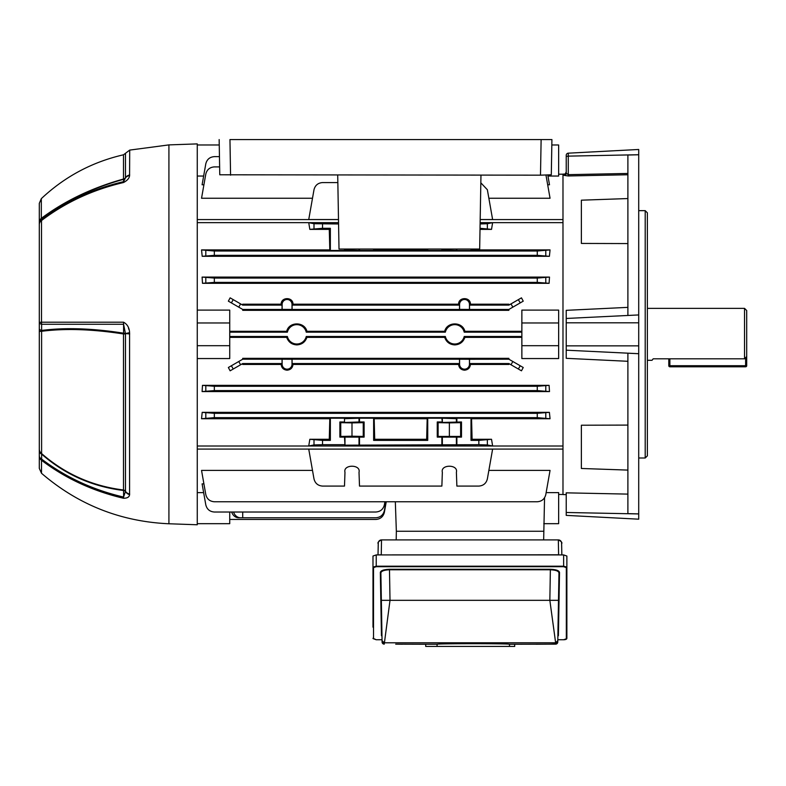 <?xml version="1.0" encoding="UTF-8"?>
<svg xmlns="http://www.w3.org/2000/svg" width="786" height="786" viewBox="0 0 786 786"><rect width="100%" height="100%" fill="white"/><g stroke="black" fill="none" stroke-linecap="round" stroke-linejoin="round"><path stroke-width="1.18" d="M282.125 359.271L282.125 364.232A4.952 4.952 0 0 0 287.077 369.174A4.952 4.952 0 0 0 292.019 364.232L292.019 359.271L282.066 359.212L282.066 363.545L281.162 364.458C281.565 367.927 283.54 369.842 287.077 370.186C290.604 369.842 292.579 367.936 292.991 364.458L292.078 363.545L459.515 363.545L459.515 359.212L292.078 359.212L292.078 363.545M459.574 359.271L459.574 364.232A4.952 4.952 0 0 0 464.516 369.174A4.952 4.952 0 0 0 469.468 364.232L469.468 359.271L459.515 359.212M292.991 364.458L458.602 364.458C459.014 367.927 460.989 369.842 464.516 370.186C468.053 369.842 470.028 367.936 470.431 364.458L469.527 363.545L508.876 363.545L510.979 364.753L512.845 361.511L508.876 359.212L508.876 358.337L242.717 358.337L242.717 359.212L282.066 359.212M229.728 336.496L287.381 336.496A9.678 9.678 0 0 0 306.245 336.496L445.348 336.496A9.678 9.678 0 0 0 464.212 336.496L521.865 336.496M229.728 337.371L286.703 337.371C288.423 342.097 291.793 344.602 296.813 344.897C301.834 344.612 305.204 342.097 306.913 337.371L444.68 337.371C446.389 342.097 449.759 344.602 454.78 344.897C459.8 344.612 463.17 342.097 464.89 337.371L464.212 336.496M306.913 337.371L306.245 336.496M562.982 494.463L558.649 494.463M203.643 492.616L197.266 492.616M312.504 470.411L201.54 470.411L205.804 494.61C206.944 499.022 209.783 501.409 214.332 501.763L537.26 501.763C541.809 501.409 544.649 499.022 545.789 494.61L550.053 470.411L488.863 470.411M456.391 472.298C458.503 464.202 440.239 464.202 442.351 472.298C440.239 464.202 458.503 464.202 456.391 472.298L456.872 486.082L478.841 486.082C483.38 485.728 486.229 483.341 487.359 478.929L492.616 449.12L308.741 449.12L313.997 478.929C315.137 483.341 317.976 485.728 322.525 486.082L344.494 486.082L344.975 472.298C342.863 464.202 361.118 464.202 359.015 472.298C361.118 464.202 342.863 464.202 344.975 472.298M546.142 492.616L558.649 492.616L558.649 523.673L543.765 523.673M384.914 501.763L384.374 504.867C383.234 509.289 380.395 511.666 375.846 512.02L214.332 512.02C209.783 511.666 206.944 509.289 205.804 504.867L202.1 483.881L203.908 483.881M197.266 176.044L203.643 176.044M551.821 144.988L558.649 144.988L558.649 176.044L547.95 176.044M219.451 156.64L214.332 156.64C209.783 156.994 206.944 159.371 205.804 163.793L202.1 184.779L203.908 184.779M547.685 184.779L549.493 184.779L547.783 175.072M480.826 182.814L487.359 189.731L492.616 219.54L480.187 219.54M338.491 219.54L308.741 219.54L313.997 189.731C315.137 185.319 317.976 182.932 322.525 182.578L337.842 182.578M312.504 198.249L201.54 198.249L205.804 174.05C206.944 169.638 209.783 167.251 214.332 166.897L219.628 166.897M545.975 175.121L550.053 198.249L488.863 198.249M442.351 472.298L441.87 486.082L359.497 486.082L359.015 472.298M322.525 440.366L330.356 440.366L330.356 418.191L344.494 418.191L344.494 421.974L339.876 421.974L339.876 437.114L344.494 437.114L344.975 445.171L478.841 444.689L478.841 440.366L491.535 439.286L492.616 445.986L308.741 445.986L309.831 439.286L322.525 440.366L322.525 444.689L344.494 444.689M330.356 440.366L329.275 439.286L329.806 418.742L201.54 418.742L202.199 412.355L549.394 412.355L550.053 418.742L471.561 418.742L472.091 439.286L491.535 439.286M309.831 439.286L329.275 439.286M322.525 444.689L313.997 444.945L308.741 445.986M492.616 445.986L487.359 444.945L478.841 444.689M338.55 222.674L308.741 222.674L313.997 223.715L338.57 223.971M480.108 223.961L487.359 223.715L492.616 222.674L480.128 222.674M322.525 223.971L322.525 228.294L330.356 228.294L329.275 229.374L309.831 229.374L308.741 222.674M201.54 249.919L214.332 251.019L214.332 255.342L202.199 256.305L201.54 249.919L329.806 249.919L330.356 250.469L330.356 228.294M330.356 250.469L344.494 250.469L344.494 249.054M322.525 228.294L309.831 229.374M281.162 364.458L242.717 364.458L242.717 363.545L282.066 363.545M242.717 363.545L230.131 370.815L228.362 367.504L242.717 359.212M512.845 361.511L523.23 367.504L521.472 370.815L510.979 364.753M508.876 363.545L508.876 364.458L470.431 364.458M197.266 446.006L562.982 446.006L562.982 449.091L197.266 449.091M480.187 219.569L562.982 219.569L562.982 222.654L480.128 222.654M338.55 222.654L197.266 222.654M202.1 277.085L549.493 277.085L549.1 283.304L202.493 283.304L202.1 277.085L214.332 278.067L537.26 278.067L549.493 277.085M549.1 385.356L202.493 385.356L214.332 386.27L537.26 386.27L549.1 385.356L549.493 391.575L537.26 390.593L537.26 386.27M214.332 386.27L214.332 390.593L202.1 391.575L549.493 391.575M202.1 391.575L202.493 385.356M521.865 331.289L464.89 331.289C462.551 321.464 447.018 321.464 444.68 331.289L306.913 331.289C304.575 321.464 289.042 321.464 286.703 331.289L229.728 331.289M558.649 322.967L521.865 322.967L521.865 310.106L558.649 310.106L558.649 358.554L521.865 358.554L521.865 345.693L558.649 345.693M464.89 337.371L521.865 337.371M197.266 358.554L229.728 358.554L229.728 345.693L197.266 345.693M197.266 322.967L229.728 322.967L229.728 310.106L197.266 310.106M469.468 309.389L469.468 304.428A4.952 4.952 0 0 0 464.516 299.486A4.952 4.952 0 0 0 459.574 304.428L459.574 309.389L469.527 309.448L469.527 305.115L508.876 305.115L508.876 304.202L470.431 304.202C470.647 296.823 458.405 296.803 458.602 304.202L292.991 304.202C293.198 296.823 280.966 296.803 281.162 304.202L242.717 304.202L242.717 305.115L282.066 305.115L282.066 309.448L242.717 309.448L228.362 301.156L230.131 297.845L242.717 305.115M510.979 303.907L521.472 297.845L523.23 301.156L512.845 307.149L510.979 303.907L508.876 305.115M242.717 309.448L242.717 310.323L508.876 310.323L508.876 309.448L512.845 307.149M492.616 222.674L491.535 229.374L480.03 228.294M480.01 229.374L491.535 229.374M471.58 249.054L471.561 249.919L550.053 249.919L549.394 256.305L537.26 255.342L537.26 251.019L550.053 249.919M202.199 256.305L549.394 256.305M329.806 249.919L329.275 229.374M458.602 304.202L459.515 305.115L459.515 309.448L292.078 309.448L292.078 305.115L292.991 304.202M292.078 305.115L459.515 305.115M469.527 305.115L470.431 304.202M469.527 309.448L508.876 309.448M458.602 364.458L459.515 363.545M469.468 359.271L508.876 359.212M469.527 359.212L469.527 363.545M281.162 304.202L282.066 305.115M521.865 332.164L464.212 332.164L464.89 331.289M444.68 331.289L445.348 332.164L306.245 332.164L306.913 331.289M445.348 336.496L444.68 337.371M286.703 331.289L287.381 332.164L229.728 332.164M287.381 336.496L286.703 337.371M229.728 519.458L375.846 519.458C380.395 519.104 383.234 516.716 384.374 512.305L386.231 501.763L395.329 501.763L396.35 531.248L543.499 531.248L396.35 531.248L396.203 539.903M464.212 332.164A9.678 9.678 0 0 0 445.348 332.164M306.245 332.164A9.678 9.678 0 0 0 287.381 332.164M233.56 512.02A8.656 7.496 90 0 0 240.624 517.778L242.717 517.778L242.717 512.02M242.717 517.778L375.846 517.778C380.395 517.424 383.234 515.036 384.374 510.625L385.936 501.763M240.624 517.778L238.748 517.778A8.656 7.496 -90 0 1 231.683 512.02M292.019 309.389L292.019 304.428A4.952 4.952 0 0 0 287.077 299.486A4.952 4.952 0 0 0 282.125 304.428L282.125 309.389L292.078 309.448M471.01 249.054L471.01 250.469L456.872 250.469L456.872 249.054M373.635 249.054L373.635 250.469L359.497 250.469L359.497 249.054M427.162 249.054L427.731 250.469L427.731 249.054M427.731 250.469L441.87 250.469L441.87 249.054M359.497 444.689L359.497 437.114L364.105 437.114L364.105 421.974L359.497 421.974L359.497 418.191L373.635 418.191L373.635 440.366L427.731 440.366L427.731 418.191L441.87 418.191L442.351 422.455L461.49 421.974L461.49 437.114L460.625 436.427L438.116 436.427L437.252 437.114L441.87 437.114L441.87 444.689M461.49 421.974L460.625 422.662L449.376 422.888L438.116 422.662L437.252 421.974L437.252 437.114M437.252 421.974L441.87 421.974M456.872 421.974L456.872 418.191L471.01 418.191L471.01 440.366L478.841 440.366M441.87 437.114L461.49 437.114M456.872 437.114L456.872 444.689M374.195 249.054L374.175 249.919L427.181 249.919M214.332 251.019L537.26 251.019M471.01 250.469L471.561 249.919M456.872 250.469L442.351 249.987L442.351 249.054M373.635 250.469L374.175 249.919M359.497 250.469L344.975 249.987L344.975 249.054M426.66 439.286L427.181 418.742L374.175 418.742L374.706 439.286L426.66 439.286L427.731 440.366M472.091 439.286L471.01 440.366M374.706 439.286L373.635 440.366M202.199 412.355L214.332 413.318L214.332 417.641L537.26 417.641L537.26 413.318L549.394 412.355M214.332 417.641L201.54 418.742M329.806 418.742L330.356 418.191M344.494 418.191L344.494 421.974M359.497 418.191L344.975 418.673M373.635 418.191L374.175 418.742M427.181 418.742L427.731 418.191M441.87 418.191L456.391 418.673L456.391 422.455M471.01 418.191L471.561 418.742M550.053 418.742L537.26 417.641M214.332 413.318L537.26 413.318M214.332 390.593L537.26 390.593M214.332 278.067L214.332 282.39L537.26 282.39L537.26 278.067M214.332 282.39L202.493 283.304M549.1 283.304L537.26 282.39M214.332 255.342L537.26 255.342M544.551 497.774L543.657 539.903M521.865 322.967L521.865 345.693M364.105 437.114L363.25 436.427L351.99 436.201L340.741 436.427L339.876 437.114M364.105 421.974L363.25 422.662L363.25 436.427M363.25 422.662L351.99 422.888L351.99 436.201M351.99 422.888L340.741 422.662L340.741 436.427M340.741 422.662L339.876 421.974M359.497 421.974L344.975 422.455M359.497 437.114L344.494 437.114M438.116 422.662L438.116 436.427M460.625 422.662L460.625 436.427M449.376 422.888L449.376 436.201M229.728 322.967L229.728 345.693M219.245 144.988L197.266 144.988M229.728 512.02L229.728 523.673L197.266 523.673M197.266 219.569L338.491 219.569M230.013 139.574L551.919 139.574L541.122 139.574L540.493 175.17L219.766 174.787L219.156 139.574L219.766 174.787M541.053 139.574L551.919 139.574L551.3 174.787L540.493 175.17M337.715 175.17L339.012 249.054L479.666 249.054L480.963 175.17M647.369 360.293L652.036 360.293L653.195 358.809L744.538 358.809L744.538 308.358L647.369 308.358M744.538 308.358L746.7 310.529L746.7 356.5L744.538 358.809M41.511 473.28L39.3 468.397L39.3 203.358L41.324 198.642L41.324 218.351C64.737 200.882 92.129 187.775 123.49 179.031L123.49 154.793L125.485 153.299L125.485 177.734A3.026 2.623 0 0 1 123.49 179.031L123.589 179.306C92.326 188.041 65.002 201.088 41.609 218.439L41.638 219.618C65.592 201.481 92.905 188.827 123.589 181.664A6.494 0.835 77 0 0 123.53 182.529C92.827 189.701 65.484 202.366 41.511 220.532L41.511 322.191L123.53 322.191C127.303 324.235 129.317 327.713 129.582 332.645L129.582 494.689C129.317 497.047 127.303 498.236 123.53 498.265C92.827 491.073 65.484 478.409 41.511 460.272L41.511 473.28C78.168 504.769 120.641 521.599 168.921 523.771L197.266 524.763L197.266 143.897L168.921 144.889L168.921 523.771M39.3 449.179A6.494 5.689 0 0 0 41.324 453.306C64.737 473.86 92.129 486.082 123.49 489.992L123.49 333.962C92.296 329.137 64.904 328.253 41.324 331.328L39.3 331.427L39.3 317.416M39.3 245.301L39.3 214.666M168.921 144.889L129.7 150.097L129.582 175.651C129.317 178.235 127.303 180.525 123.53 182.529M128.875 329.442L128.482 328.116M41.638 219.618A6.494 2.142 52.7 0 0 41.511 220.532A6.494 5.315 0 0 0 39.3 224.531A6.494 6.376 0 0 1 41.638 219.618M129.582 175.651A6.494 5.355 18.5 0 0 125.446 177.941L123.589 181.664L123.589 179.306A3.026 2.928 180 0 0 125.446 177.941L125.485 177.734A6.494 5.62 0 0 1 129.7 174.964M39.3 222.379A6.494 5.551 180 0 1 41.324 218.351L41.609 218.439A6.494 6.386 0 0 0 39.3 223.322M129.582 332.645L125.446 333.559L123.589 324.264L41.638 324.264L41.609 330.444C65.179 327.398 92.502 328.312 123.589 333.185L123.589 324.264A6.494 1.67 90 0 1 123.53 322.191M129.7 333.952L125.446 333.559A3.026 0.796 -0 0 0 123.589 333.185A3.026 0.658 99.3 0 1 123.49 333.962L125.485 333.962L125.485 491.289A3.026 2.623 180 0 0 123.49 489.992A3.026 0.747 -83.5 0 1 123.589 490.493C92.326 486.642 65.002 474.518 41.609 454.102L41.638 459.103C65.592 477.23 92.905 489.884 123.589 497.066L123.589 490.493A3.026 2.132 180 0 1 125.446 491.486L125.485 491.289A6.494 5.63 180 0 0 129.7 494.07M39.3 328.794A6.494 2.162 0 0 0 41.609 330.444L41.609 454.102A6.494 4.225 0 0 1 39.3 450.869M123.53 498.265A6.494 0.835 -77 0 1 123.589 497.066L125.446 491.486A6.494 5.689 -158.2 0 0 129.582 494.689M41.638 459.103A6.494 2.152 127.3 0 0 41.511 460.272A6.494 5.885 0 0 1 39.3 455.851A6.494 4.235 0 0 0 41.638 459.103M39.3 322.614A6.494 2.152 0 0 0 41.638 324.264A6.494 4.294 90.1 0 1 41.511 322.191A6.494 0.57 0 0 0 39.3 322.614M39.408 223.578A6.494 5.315 -0 0 0 39.3 224.531A6.494 6.376 0 0 1 39.438 223.214M746.7 356.5L746.7 365.706A1.081 1.081 0 0 1 745.619 366.787L669.878 366.787A1.081 1.081 0 0 1 668.798 365.706L668.798 358.809M669.878 358.809L669.878 365.706L745.619 365.706L745.619 366.787A1.081 1.081 0 0 0 746.7 365.706A1.081 1.081 0 0 1 745.619 366.787A1.081 1.081 0 0 0 746.7 365.706L745.619 365.706L745.619 357.659M645.208 210.658L647.369 212.819L647.369 455.841L645.208 458.002L645.208 210.658L638.713 210.658M627.896 198.553L581.375 200.184L581.375 243.434L627.896 243.572M627.896 425.088L581.375 425.226L581.375 468.476L627.896 470.097M566.225 494.649L562.982 494.551L562.982 174.109L564.122 174.07C564.623 174.61 565.321 173.883 566.225 171.908M566.225 512.482L638.713 513.936L638.713 519.182L566.225 515.38L566.225 492.842L627.896 494.109M627.896 361.295L566.225 358.328L566.225 350.192L638.713 353.7L638.713 513.887L627.896 513.641L627.896 353.209L638.713 353.72L638.713 154.773L627.896 155.019L627.896 315.451L638.713 314.94L566.225 318.468L566.225 350.192M566.225 318.468L566.225 310.332L627.896 307.365M638.713 154.773L638.713 149.478L568.278 153.172A2.162 2.162 0 0 0 566.225 155.333L566.225 159.047M627.896 174.757L568.219 175.966L564.122 175.376L564.122 174.07M566.225 171.918L566.225 156.954A2.162 0.825 180 0 1 568.278 156.129L638.713 154.724M566.225 172.036L566.225 173.234A2.162 2.142 0 0 1 564.122 175.376M568.278 153.172A2.162 2.162 0 0 0 566.225 155.333A2.162 2.162 0 0 1 568.278 153.172L568.278 174.659L566.225 173.234M378.017 554.788L378.282 543.097A3.242 3.242 -90 0 1 381.524 539.903L381.259 554.788L378.017 554.916L378.243 543.765C377.368 542.694 378.469 541.407 381.524 539.903L558.335 539.903L558.6 554.788L381.259 554.916M561.577 543.097A3.242 3.242 90 0 0 558.335 539.903A3.242 3.242 90 0 1 561.577 543.097L561.843 554.916L558.6 554.916M556.508 643.96L549.994 644.147L555.614 644.147A2.162 2.162 0 0 1 555.604 644.147L514.692 644.255M382.222 642.742A2.162 2.162 -1 0 1 382.084 642.024L380.876 572.974A0.54 0.511 -1 0 0 380.336 572.463C380.719 570.577 383.765 569.516 389.483 569.28L550.377 569.28C556.085 569.516 559.131 570.577 559.514 572.463A0.54 0.511 1 0 0 558.974 572.974L557.775 642.024A2.162 2.162 0 0 1 557.598 642.83M557.588 642.85A2.162 2.162 0 0 1 555.702 644.147M395.702 644.166L425.717 644.255M402.403 644.225L398.247 644.186M372.986 556.036L376.229 554.916L563.631 554.916L566.873 556.036L566.873 638.271A0.54 0.511 180 0 1 566.333 638.782L566.333 567.63L563.631 566.696L376.229 566.696L373.527 567.63A0.54 0.511 180 0 1 372.986 567.109L372.986 556.036M557.795 640.669L555.633 642.791L549.846 600.327L390.013 600.327L384.246 644.147A2.162 2.162 0 0 0 384.246 644.147L382.084 642.024L382.065 640.669L384.226 642.791L555.633 642.791L555.614 644.147L557.775 642.024L558.296 611.763L557.765 642.113M536.032 644.245L549.994 644.147M425.717 644.245L437.075 644.245C437.979 643.518 508.552 643.518 509.495 644.245L514.692 644.245L514.692 646.426L425.717 646.426L425.717 644.245M558.974 572.974C558.64 571.078 555.771 570.017 550.377 569.781L389.483 569.781L390.013 600.327L381.357 600.327L382.016 637.986M389.483 569.28L389.483 569.781C384.099 570.017 381.23 571.078 380.876 572.974M372.986 627.189L372.986 567.109L376.229 566.185L563.631 566.185L566.873 567.109A0.54 0.511 180 0 1 566.333 567.63M509.495 644.245L509.495 646.426M437.075 644.245L437.075 646.426M373.527 567.63L373.527 638.782A0.54 0.511 180 0 1 372.986 638.271L376.229 639.745L382.045 639.716M381.976 636.09L381.986 636.169A0.54 0.511 -1 0 0 381.446 635.668L380.336 572.463M559.514 572.463L558.414 635.668A0.54 0.511 1 0 0 557.873 636.169L557.883 636.09M292.019 364.232L292.765 364.232M469.468 364.232L470.215 364.232M238.748 361.511L240.624 364.753M240.624 303.907L238.748 307.149M359.015 436.633L359.015 445.171M344.975 436.633L344.975 445.171M359.015 418.673L359.015 422.455M456.391 436.633L456.391 445.171M442.351 436.633L442.351 445.171M442.351 418.673L442.351 422.455M359.015 249.987L359.015 249.054M456.391 249.987L456.391 249.054M282.125 304.428L281.378 304.428M292.019 304.428L292.765 304.428M459.574 364.232L458.828 364.232M282.125 364.232L281.378 364.232M459.574 304.428L458.828 304.428M469.468 304.428L470.215 304.428M518.357 299.643L520.234 302.895M520.234 365.765L518.357 369.017M231.359 302.895L233.236 299.643M233.236 369.017L231.359 365.765M313.997 228.549L313.997 223.715M313.997 444.945L313.997 440.111M205.804 282.646L205.804 277.822M205.804 417.897L205.804 413.063M205.804 390.839L205.804 386.014M205.804 255.597L205.804 250.763M487.359 223.715L487.359 228.549M545.789 386.014L545.789 390.839M545.789 250.763L545.789 255.597M545.789 277.822L545.789 282.646M545.789 413.063L545.789 417.897M487.359 440.111L487.359 444.945M229.954 139.574L230.573 175.17M669.878 366.787L669.878 365.706L668.798 365.706M566.225 345.86L638.713 345.86M566.225 322.8L638.713 322.8M568.219 175.966L568.278 174.659L627.896 173.451M381.524 539.903A3.242 3.242 -90 0 0 378.282 543.097M558.414 635.668L557.873 636.218M381.986 636.218L381.446 635.668M557.814 639.716L563.631 639.716L566.333 638.782M373.527 638.782L376.229 639.745L382.045 639.745M558.502 600.327L549.846 600.327L550.377 569.28M376.229 554.916L376.229 566.696M563.631 566.696L563.631 554.916M562.982 174.197L558.649 174.197M551.919 139.574L551.3 174.787M41.324 198.642C64.766 176.624 92.149 162.004 123.49 154.793M129.7 150.097L125.485 153.299M638.713 458.002L645.208 458.002M561.843 554.788L561.617 543.765C562.481 542.694 561.391 541.407 558.335 539.903M384.158 644.147A2.162 2.162 0 0 1 382.084 642.024L382.084 642.113M383.352 643.96L384.246 644.147M536.661 644.235L539.176 644.206M539.491 644.206L541.642 644.186M544.256 644.166L547.085 644.156M557.814 639.745L563.631 639.745C565.753 639.696 566.834 639.205 566.873 638.271"/></g></svg>
